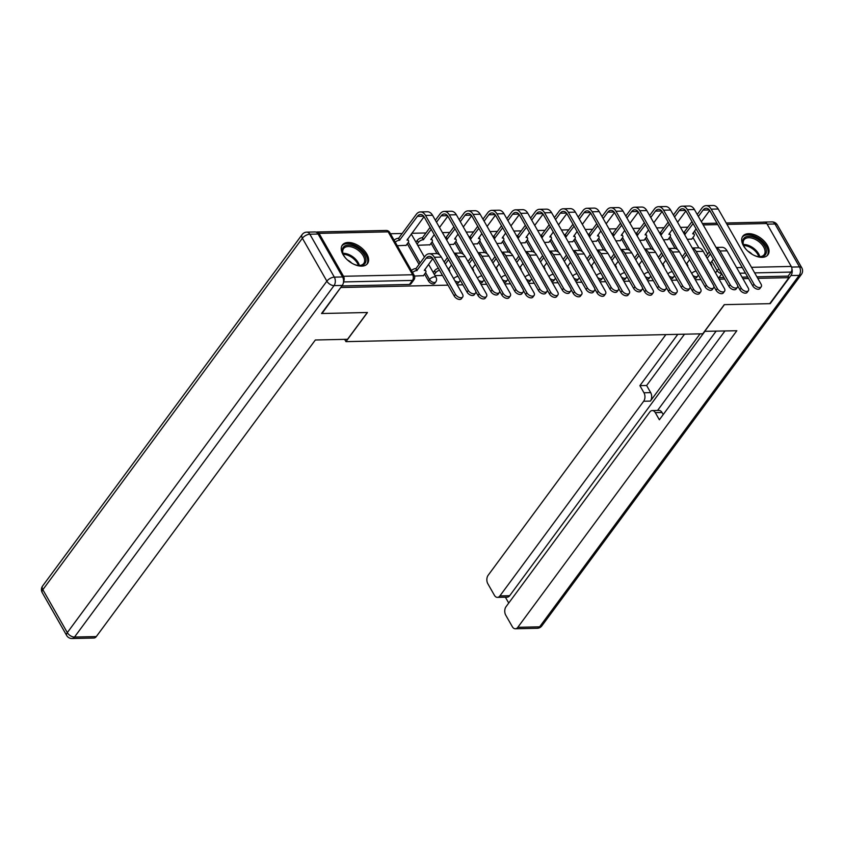 <?xml version="1.0" encoding="UTF-8"?>
<svg xmlns="http://www.w3.org/2000/svg" width="844" height="844" viewBox="0 0 844 844"><rect width="100%" height="100%" fill="white"/><g stroke="black" fill="none" stroke-linecap="round" stroke-linejoin="round"><path stroke-width="1.27" d="M694.39 278.119A4.009 2.342 36.4 0 0 695.139 278.182A4.009 2.342 36.4 0 0 696.627 277.528L697.682 276.093A4.009 2.342 -143.6 0 1 696.194 276.748A4.009 2.342 -143.6 0 1 692.85 275.418M670.579 278.636A4.009 2.342 36.4 0 0 671.328 278.71A4.009 2.342 36.4 0 0 672.816 278.056L673.881 276.61A4.009 2.342 -143.6 0 1 672.394 277.265A4.009 2.342 -143.6 0 1 669.039 275.946M646.778 279.164A4.009 2.342 36.4 0 0 647.517 279.227A4.009 2.342 36.4 0 0 649.015 278.573L650.07 277.138A4.009 2.342 -143.6 0 1 648.582 277.792A4.009 2.342 -143.6 0 1 645.238 276.473M622.967 279.691A4.009 2.342 36.4 0 0 623.716 279.754A4.009 2.342 36.4 0 0 625.204 279.1L626.269 277.665A4.009 2.342 -143.6 0 1 624.782 278.32A4.009 2.342 -143.6 0 1 621.427 276.99M599.166 280.208A4.009 2.342 36.4 0 0 599.905 280.282A4.009 2.342 36.4 0 0 601.403 279.628L602.458 278.182A4.009 2.342 -143.6 0 1 600.97 278.837A4.009 2.342 -143.6 0 1 597.626 277.518M575.355 280.736A4.009 2.342 36.4 0 0 576.104 280.799A4.009 2.342 36.4 0 0 577.591 280.145L578.657 278.71A4.009 2.342 -143.6 0 1 577.169 279.364A4.009 2.342 -143.6 0 1 573.814 278.035M551.554 281.263A4.009 2.342 36.4 0 0 552.293 281.326A4.009 2.342 36.4 0 0 553.791 280.672L554.846 279.237A4.009 2.342 -143.6 0 1 553.358 279.892A4.009 2.342 -143.6 0 1 550.014 278.562M527.743 281.78A4.009 2.342 36.4 0 0 528.492 281.843A4.009 2.342 36.4 0 0 529.979 281.189L531.045 279.754A4.009 2.342 -143.6 0 1 529.547 280.408A4.009 2.342 -143.6 0 1 526.202 279.09M503.931 282.307A4.009 2.342 36.4 0 0 504.68 282.371A4.009 2.342 36.4 0 0 506.178 281.717L507.233 280.282A4.009 2.342 -143.6 0 1 505.746 280.936A4.009 2.342 -143.6 0 1 502.402 279.607M480.13 282.824A4.009 2.342 36.4 0 0 480.88 282.898A4.009 2.342 36.4 0 0 482.367 282.244L483.433 280.799A4.009 2.342 -143.6 0 1 481.935 281.453A4.009 2.342 -143.6 0 1 478.59 280.134M456.319 283.352A4.009 2.342 36.4 0 0 457.068 283.415A4.009 2.342 36.4 0 0 458.566 282.761L459.621 281.326A4.009 2.342 -143.6 0 1 458.134 281.98A4.009 2.342 -143.6 0 1 454.789 280.662M424.574 274.121L428.478 280.978A4.009 2.342 36.4 0 0 433.267 283.943A4.009 2.342 36.4 0 0 434.755 283.289L435.82 281.854A4.009 2.342 -143.6 0 1 434.322 282.508A4.009 2.342 -143.6 0 1 429.543 279.533L425.629 272.665M348.182 242.481A15.614 9.126 36.4 0 0 342.369 245.034A15.614 9.126 36.4 0 0 345.797 258.317A15.614 9.126 36.4 0 0 361.675 266.134A15.614 9.126 36.4 0 0 367.499 263.581A15.614 9.126 36.4 0 0 364.07 250.299A15.614 9.126 36.4 0 0 348.182 242.481M748.617 233.672A15.614 9.126 36.4 0 0 742.804 236.225A15.614 9.126 36.4 0 0 746.233 249.518A15.614 9.126 36.4 0 0 762.111 257.336A15.614 9.126 36.4 0 0 767.934 254.782A15.614 9.126 36.4 0 0 764.506 241.489A15.614 9.126 36.4 0 0 748.617 233.672M687.839 227.205L680.486 227.374M664.028 227.732L656.685 227.891M640.227 228.26L632.873 228.418M616.415 228.777L609.073 228.946M592.615 229.304L585.261 229.462M568.803 229.832L561.46 229.99M545.002 230.349L537.649 230.507M521.191 230.876L513.848 231.034M497.39 231.393L490.037 231.562M473.579 231.921L466.236 232.079M449.778 232.448L442.425 232.606M425.967 232.965L411.809 233.282M402.166 233.493L390.445 233.746M698.864 247.883L692.945 237.512M340.997 287.16L321.997 313.504L367.467 312.502L345.956 341.641L702.746 333.791L724.257 304.652L769.739 303.661L788.94 277.655L757.775 278.341M341.198 287.498L448.016 285.156M457.237 284.945L462.881 284.829M481.038 284.428L486.693 284.301M504.849 283.901L510.493 283.774M528.65 283.384L534.305 283.257M552.461 282.856L558.106 282.729M576.262 282.329L581.917 282.212M600.073 281.812L605.718 281.685M623.874 281.284L629.529 281.157M647.686 280.767L653.33 280.641M671.497 280.24L677.141 280.113M695.298 279.712L700.942 279.596M719.109 279.195L724.753 279.069M742.91 278.668L748.554 278.541M726.199 222.985L764.759 222.141A4.009 2.595 88.7 0 1 766.785 223.523L791.261 266.44A4.009 2.595 88.7 0 1 791.06 272.084L754.663 272.886M788.94 277.655L788.074 276.136L791.06 272.084M343.55 281.569A4.009 2.595 -91.3 0 0 343.519 276.283L319.043 233.366A4.009 2.595 -91.3 0 0 317.017 231.984A4.009 2.595 -91.3 0 0 316.226 232.195M414.499 276.062L423.435 275.65M397.271 245.731L406.143 245.319M417.706 245.277L429.944 244.802M449.261 244.591L453.755 244.275M473.062 244.064L477.556 243.758M496.873 243.536L501.368 243.23M520.685 243.019L525.168 242.703M544.486 242.492L548.98 242.186M568.297 241.964L572.781 241.658M592.098 241.447L596.592 241.131M615.909 240.92L620.393 240.614M639.71 240.403L644.204 240.086M663.521 239.875L668.005 239.569M675.063 248.41L669.144 238.029M651.251 248.938L645.333 238.557M627.451 249.455L621.532 239.074M603.639 249.982L597.721 239.601M579.839 250.499L573.92 240.129M556.027 251.027L550.109 240.645M532.226 251.554L526.308 241.173M508.415 252.071L502.496 241.69M484.614 252.599L478.696 242.217M460.803 253.116L454.884 242.745M437.002 253.643L431.073 243.262M419.035 264.404L407.272 243.789M344.647 339.351L345.956 341.641M435.008 275.608L442.488 275.45M687.322 239.348L691.816 239.042M788.074 276.136L756.91 276.821M747.689 277.032L742.045 277.148M723.888 277.549L718.94 277.655A4.009 2.342 -143.6 0 1 718.191 277.592M341.883 285.947L409.456 284.46A4.009 2.342 36.4 0 0 410.954 283.806L413.94 279.765A4.009 2.342 -143.6 0 1 412.452 280.419L343.529 281.928M455.486 294.334A4.6 2.69 36.4 0 0 459.21 297.415A4.6 2.69 36.4 0 0 462.691 296.993A4.6 2.69 36.4 0 0 462.501 294.187L441.349 257.103A10.107 6.541 88.7 0 0 436.253 253.59L429.237 253.749A10.107 6.541 88.7 0 1 434.333 257.262L455.486 294.334L454.23 296.033L433.077 258.96A7.512 4.853 -91.3 0 0 429.29 256.354A7.512 4.853 -91.3 0 0 426.22 258.169L416.82 270.586A4.009 1.962 150.3 0 0 412.547 272.496M462.691 296.993L461.446 298.692A4.6 2.69 -143.6 0 1 457.954 299.114A4.6 2.69 -143.6 0 1 454.23 296.033M417.052 270.586L415.923 268.614L425.091 256.196A10.107 6.541 88.7 0 1 429.237 253.749M411.418 270.523A4.009 1.962 -29.7 0 1 415.702 268.614L415.923 268.614M423.277 275.872L425.418 272.971A4.009 1.962 150.3 0 0 425.851 271.051A4.009 1.962 150.3 0 0 424.3 270.428L432.835 258.559M468.293 290.42A4.6 2.69 36.4 0 0 472.028 293.501A4.6 2.69 36.4 0 0 475.51 293.079A4.6 2.69 36.4 0 0 475.32 290.273L432.539 215.273L425.524 215.431L468.293 290.42L467.048 292.119L424.268 217.13A7.512 4.853 -91.3 0 0 420.481 214.524A7.512 4.853 -91.3 0 0 417.411 216.338L399.518 240.255A4.009 1.962 150.3 0 0 395.245 242.165M475.51 293.079L474.254 294.778A4.6 2.69 -143.6 0 1 470.773 295.2A4.6 2.69 -143.6 0 1 467.048 292.119M399.75 240.255L398.621 238.282L416.282 214.365A10.107 6.541 88.7 0 1 420.428 211.918A10.107 6.541 88.7 0 1 425.524 215.431M394.116 240.192A4.009 1.962 -29.7 0 1 398.4 238.282L398.621 238.282M405.975 245.541L408.116 242.639A4.009 1.962 150.3 0 0 408.549 240.719A4.009 1.962 150.3 0 0 406.998 240.097L424.026 216.729M420.428 211.918L427.444 211.77A10.107 6.541 88.7 0 1 432.539 215.273M454.272 253.379A10.107 6.541 88.7 0 1 458.134 256.734L479.286 293.817A4.6 2.69 36.4 0 0 483.021 296.898A4.6 2.69 36.4 0 0 486.503 296.476A4.6 2.69 36.4 0 0 486.313 293.659L465.16 256.587A10.107 6.541 88.7 0 0 460.064 253.073L454.177 253.2M486.503 296.476L485.247 298.175A4.6 2.69 -143.6 0 1 481.766 298.597A4.6 2.69 -143.6 0 1 478.031 295.516L475.816 291.623M433.236 272.517L434.523 270.776A4.009 1.962 -29.7 0 1 438.384 268.265M444.176 262.062L447.404 257.694M449.662 271.673A4.009 1.962 150.3 0 0 449.652 270.534A4.009 1.962 150.3 0 0 448.67 269.943M451.54 264.942L448.312 269.31M448.533 259.667L445.305 264.035M439.513 270.238A4.009 1.962 150.3 0 0 435.641 272.749L434.523 270.776M434.365 274.479L435.641 272.749M478.084 252.852A10.107 6.541 88.7 0 1 481.945 256.217L503.098 293.29A4.6 2.69 36.4 0 0 506.822 296.371A4.6 2.69 36.4 0 0 510.314 295.949A4.6 2.69 36.4 0 0 510.114 293.142L488.961 256.059A10.107 6.541 88.7 0 0 483.865 252.546L477.978 252.683M510.314 295.949L509.059 297.647A4.6 2.69 -143.6 0 1 505.567 298.069A4.6 2.69 -143.6 0 1 501.842 294.989L499.616 291.096M467.987 261.545L471.216 257.167M473.473 271.146A4.009 1.962 150.3 0 0 473.463 270.006A4.009 1.962 150.3 0 0 472.482 269.415M475.351 264.415L472.123 268.782M472.334 259.14L469.116 263.507M342.58 276.948L318.104 234.031L309.853 234.21L334.34 277.138L342.58 276.948A6.003 3.882 88.7 0 1 342.284 285.42L321.532 313.514L367.319 312.502L347.538 339.288L315.339 339.995L96.311 636.576A6.003 3.882 88.7 0 1 93.853 638.032L72.025 638.518A6.003 3.882 -91.3 0 0 74.494 637.062L96.311 636.576M306.836 232.132A6.003 6.003 0 0 0 302.131 234.569A6.003 3.513 36.4 0 0 302.384 238.24L42.844 589.692L67.32 632.61L326.871 281.157L302.384 238.24A6.003 2.943 150.3 0 1 309.853 234.21A6.003 3.882 -91.3 0 0 306.836 232.132L315.076 231.952A6.003 3.882 88.7 0 1 318.104 234.031M704.571 331.323L736.833 330.732L517.805 627.314L539.632 626.828L799.173 275.376L790.933 275.555L770.192 303.65L724.416 304.652L704.634 331.439M700.045 333.855L650.386 401.1L643.666 401.248L499.901 595.917L509.671 595.706A6.003 3.882 88.7 0 1 507.202 597.162L497.443 597.373A6.003 3.882 -91.3 0 0 499.901 595.917M643.666 401.248A6.003 3.882 -91.3 0 0 643.961 392.776L650.682 392.629A6.003 3.882 88.7 0 1 650.386 401.1M677.795 334.34L639.9 385.645L643.961 392.776M665.884 334.604L488.138 575.291A6.003 3.882 -91.3 0 0 487.843 583.763L494.415 595.294A6.003 3.882 -91.3 0 0 497.443 597.373M652.275 410.564L658.985 410.416A6.003 3.882 88.7 0 1 662.012 412.494L655.303 412.642A6.003 3.882 -91.3 0 0 652.275 410.564A6.003 3.882 -91.3 0 0 649.806 412.009L506.041 606.688A6.003 3.882 -91.3 0 0 505.746 615.16L512.319 626.681A6.003 3.882 -91.3 0 0 515.346 628.769A6.003 3.882 -91.3 0 0 517.805 627.314M505.387 597.204L508.732 603.049M655.303 412.642L659.364 419.774L724.922 330.996M764.337 222.141A6.003 3.882 -91.3 0 0 763.736 222.088A6.003 3.882 -91.3 0 0 763.124 222.172M790.933 275.555A6.003 3.882 -91.3 0 0 791.915 268.73M704.835 331.428L509.671 595.706M657.571 410.437L716.102 331.186M662.012 412.494L663.205 414.573M684.505 334.192L646.62 385.497L650.682 392.629M646.62 385.497L639.9 385.645M345.966 258.507A13.515 7.902 -143.6 0 1 343.856 255.584A13.515 7.902 -143.6 0 1 343.244 254.371A13.515 7.902 -143.6 0 1 348.941 245.119A13.515 7.902 -143.6 0 1 364.46 255.131A13.515 7.902 -143.6 0 1 358.32 265.501A13.515 7.902 -143.6 0 1 353.552 264.109M357.909 265.449A12.512 7.311 36.4 0 0 363.743 263.444A12.512 7.311 36.4 0 0 363.215 255.795A12.512 7.311 36.4 0 0 353.087 247.429A12.512 7.311 36.4 0 0 343.613 248.579A12.512 7.311 36.4 0 0 343.413 254.74M351.726 263.128A8.904 5.212 36.4 0 0 347.454 259.963M366.781 264.372A15.519 9.073 36.4 0 0 365.99 255.099A15.519 9.073 36.4 0 0 353.604 244.781A15.519 9.073 36.4 0 0 341.831 245.952M746.402 249.708A13.515 7.902 -143.6 0 1 744.292 246.775A13.515 7.902 -143.6 0 1 743.68 245.562A13.515 7.902 -143.6 0 1 749.377 236.32A13.515 7.902 -143.6 0 1 764.896 246.321A13.515 7.902 -143.6 0 1 758.745 256.692A13.515 7.902 -143.6 0 1 753.987 255.31M758.345 256.639A12.512 7.311 36.4 0 0 764.179 254.635A12.512 7.311 36.4 0 0 763.651 246.997A12.512 7.311 36.4 0 0 753.523 238.62A12.512 7.311 36.4 0 0 744.049 239.77A12.512 7.311 36.4 0 0 743.849 245.931M752.162 254.318A8.904 5.212 36.4 0 0 747.889 251.164M767.217 255.574A15.519 9.073 36.4 0 0 766.426 246.29A15.519 9.073 36.4 0 0 754.04 235.982A15.519 9.073 36.4 0 0 742.266 237.143M492.105 289.903A4.6 2.69 36.4 0 0 495.829 292.984A4.6 2.69 36.4 0 0 499.321 292.562A4.6 2.69 36.4 0 0 499.12 289.745L456.351 214.756L449.324 214.903L492.105 289.903L490.849 291.602L448.08 216.602A7.512 4.853 -91.3 0 0 444.292 213.996A7.512 4.853 -91.3 0 0 441.212 215.821L436.496 222.204M499.321 292.562L498.065 294.261A4.6 2.69 -143.6 0 1 494.573 294.683A4.6 2.69 -143.6 0 1 490.849 291.602M431.231 229.336L423.329 239.738A4.009 1.962 150.3 0 0 418.35 242.418L417.063 244.148M423.551 239.728L422.433 237.755L430.102 227.363M415.934 242.186L417.221 240.445A4.009 1.962 -29.7 0 1 422.2 237.765L422.433 237.755M429.786 245.013L431.928 242.112A4.009 1.962 150.3 0 0 432.35 240.202A4.009 1.962 150.3 0 0 430.809 239.569L434.238 234.611M447.826 216.212L439.502 227.479M435.367 220.231L440.093 213.848A10.107 6.541 88.7 0 1 444.239 211.401A10.107 6.541 88.7 0 1 449.324 214.903M444.239 211.401L451.255 211.243A10.107 6.541 88.7 0 1 456.351 214.756M515.906 289.376A4.6 2.69 36.4 0 0 519.64 292.457A4.6 2.69 36.4 0 0 523.122 292.035A4.6 2.69 36.4 0 0 522.932 289.218L480.152 214.228L473.136 214.387L515.906 289.376L514.661 291.074L471.88 216.085A7.512 4.853 -91.3 0 0 468.093 213.479A7.512 4.853 -91.3 0 0 465.023 215.294L460.307 221.687M523.122 292.035L521.866 293.733A4.6 2.69 -143.6 0 1 518.385 294.155A4.6 2.69 -143.6 0 1 514.661 291.074M455.032 228.808L447.13 239.211A4.009 1.962 150.3 0 0 446.254 239.316M447.362 239.2L446.233 237.238L453.914 226.836M445.136 237.354A4.009 1.962 -29.7 0 1 446.012 237.238L446.233 237.238M453.597 244.496L455.728 241.595A4.009 1.962 150.3 0 0 456.161 239.675A4.009 1.962 150.3 0 0 454.61 239.042L458.049 234.083M471.638 215.684L463.314 226.962M459.178 219.714L463.894 213.321A10.107 6.541 88.7 0 1 468.04 210.873A10.107 6.541 88.7 0 1 473.136 214.387M468.04 210.873L475.056 210.715A10.107 6.541 88.7 0 1 480.152 214.228M501.885 252.335A10.107 6.541 88.7 0 1 505.756 255.69L526.899 292.773A4.6 2.69 36.4 0 0 530.633 295.843A4.6 2.69 36.4 0 0 534.115 295.432A4.6 2.69 36.4 0 0 533.925 292.615L512.772 255.532A10.107 6.541 88.7 0 0 507.677 252.029L501.79 252.156M534.115 295.432L532.859 297.13A4.6 2.69 -143.6 0 1 529.378 297.542A4.6 2.69 -143.6 0 1 525.643 294.472L523.428 290.579M491.788 261.018L495.017 256.65M497.274 270.629A4.009 1.962 150.3 0 0 497.264 269.479A4.009 1.962 150.3 0 0 496.283 268.888M499.152 263.898L495.924 268.265M496.145 258.623L492.917 262.99M525.696 251.807A10.107 6.541 88.7 0 1 529.557 255.162L550.71 292.246A4.6 2.69 36.4 0 0 554.434 295.326A4.6 2.69 36.4 0 0 557.926 294.904A4.6 2.69 36.4 0 0 557.726 292.087L536.573 255.015A10.107 6.541 88.7 0 0 531.488 251.501L525.59 251.628M557.926 294.904L556.671 296.603A4.6 2.69 -143.6 0 1 553.179 297.025A4.6 2.69 -143.6 0 1 549.455 293.944L547.229 290.051M515.6 260.49L518.828 256.122M521.086 270.101A4.009 1.962 150.3 0 0 521.075 268.962A4.009 1.962 150.3 0 0 520.094 268.371M522.963 263.37L519.735 267.738M519.946 258.095L516.728 262.463M549.497 251.28A10.107 6.541 88.7 0 1 553.369 254.645L574.511 291.718A4.6 2.69 36.4 0 0 578.245 294.799A4.6 2.69 36.4 0 0 581.727 294.377A4.6 2.69 36.4 0 0 581.537 291.57L560.384 254.487A10.107 6.541 88.7 0 0 555.289 250.974L549.402 251.111M581.727 294.377L580.472 296.075A4.6 2.69 -143.6 0 1 576.99 296.497A4.6 2.69 -143.6 0 1 573.255 293.417L571.04 289.524M539.411 259.973L542.629 255.605M544.886 269.584A4.009 1.962 150.3 0 0 544.876 268.434A4.009 1.962 150.3 0 0 543.895 267.843M546.764 262.853L543.536 267.221M543.758 257.568L540.529 261.946M539.717 288.848A4.6 2.69 36.4 0 0 543.441 291.929A4.6 2.69 36.4 0 0 546.933 291.507A4.6 2.69 36.4 0 0 546.733 288.701L503.963 213.711L496.947 213.859L539.717 288.848L538.461 290.547L495.692 215.558A7.512 4.853 -91.3 0 0 491.904 212.952A7.512 4.853 -91.3 0 0 488.824 214.777L484.108 221.16M546.933 291.507L545.678 293.206A4.6 2.69 -143.6 0 1 542.186 293.628A4.6 2.69 -143.6 0 1 538.461 290.547M478.843 228.291L470.941 238.683A4.009 1.962 150.3 0 0 470.066 238.799M471.174 238.683L470.045 236.71L477.715 226.319M468.937 236.826A4.009 1.962 -29.7 0 1 469.813 236.71L470.045 236.71M477.398 243.969L479.54 241.067A4.009 1.962 150.3 0 0 479.962 239.147A4.009 1.962 150.3 0 0 478.421 238.525L481.85 233.566M495.449 215.157L487.115 226.435M482.979 219.187L487.705 212.804A10.107 6.541 88.7 0 1 491.852 210.356A10.107 6.541 88.7 0 1 496.947 213.859M491.852 210.356L498.867 210.198A10.107 6.541 88.7 0 1 503.963 213.711M563.528 288.332A4.6 2.69 36.4 0 0 567.252 291.412A4.6 2.69 36.4 0 0 570.734 290.99A4.6 2.69 36.4 0 0 570.544 288.173L527.764 213.184L520.748 213.342L563.528 288.332L562.273 290.03L519.493 215.041A7.512 4.853 -91.3 0 0 515.716 212.435A7.512 4.853 -91.3 0 0 512.635 214.249L507.919 220.632M570.734 290.99L569.478 292.689A4.6 2.69 -143.6 0 1 565.997 293.111A4.6 2.69 -143.6 0 1 562.273 290.03M502.655 227.764L494.742 238.166A4.009 1.962 150.3 0 0 493.867 238.272M494.974 238.156L493.846 236.183L501.526 225.791M492.748 236.299A4.009 1.962 -29.7 0 1 493.624 236.193L493.846 236.183M501.209 243.441L503.351 240.54A4.009 1.962 150.3 0 0 503.773 238.63A4.009 1.962 150.3 0 0 502.222 237.997L505.661 233.039M519.25 214.64L510.926 225.918M506.79 218.67L511.506 212.277A10.107 6.541 88.7 0 1 515.652 209.829A10.107 6.541 88.7 0 1 520.748 213.342M515.652 209.829L522.679 209.671A10.107 6.541 88.7 0 1 527.764 213.184M587.329 287.804A4.6 2.69 36.4 0 0 591.053 290.885A4.6 2.69 36.4 0 0 594.545 290.463A4.6 2.69 36.4 0 0 594.345 287.656L551.575 212.656L544.559 212.815L587.329 287.804L586.074 289.503L543.304 214.513A7.512 4.853 -91.3 0 0 539.516 211.907A7.512 4.853 -91.3 0 0 536.436 213.722L531.72 220.115M594.545 290.463L593.29 292.161A4.6 2.69 -143.6 0 1 589.808 292.583A4.6 2.69 -143.6 0 1 586.074 289.503M526.456 227.247L518.554 237.639A4.009 1.962 150.3 0 0 517.678 237.755M518.786 237.639L517.657 235.666L525.327 225.274M516.549 235.782A4.009 1.962 -29.7 0 1 517.425 235.666L517.657 235.666M525.01 242.924L527.152 240.023A4.009 1.962 150.3 0 0 527.574 238.103A4.009 1.962 150.3 0 0 526.034 237.47L529.462 232.522M543.061 214.112L534.727 225.39M530.591 218.142L535.318 211.749A10.107 6.541 88.7 0 1 539.464 209.301A10.107 6.541 88.7 0 1 544.559 212.815M539.464 209.301L546.479 209.154A10.107 6.541 88.7 0 1 551.575 212.656M573.308 250.763A10.107 6.541 88.7 0 1 577.169 254.118L598.322 291.201A4.6 2.69 36.4 0 0 602.046 294.282A4.6 2.69 36.4 0 0 605.538 293.86A4.6 2.69 36.4 0 0 605.338 291.043L584.185 253.96A10.107 6.541 88.7 0 0 579.1 250.457L573.203 250.584M605.538 293.86L604.283 295.558A4.6 2.69 -143.6 0 1 600.791 295.98A4.6 2.69 -143.6 0 1 597.067 292.9L594.841 289.007M563.212 259.446L566.44 255.078M568.698 269.057A4.009 1.962 150.3 0 0 568.687 267.907A4.009 1.962 150.3 0 0 567.706 267.316M570.576 262.326L567.347 266.693M567.558 257.051L564.341 261.418M611.14 287.287A4.6 2.69 36.4 0 0 614.865 290.368A4.6 2.69 36.4 0 0 618.346 289.946A4.6 2.69 36.4 0 0 618.156 287.129L575.376 212.139L568.36 212.287L611.14 287.287L609.885 288.986L567.105 213.986A7.512 4.853 -91.3 0 0 563.328 211.38A7.512 4.853 -91.3 0 0 560.247 213.205L555.531 219.588M618.346 289.946L617.091 291.644A4.6 2.69 -143.6 0 1 613.609 292.066A4.6 2.69 -143.6 0 1 609.885 288.986M550.267 226.719L542.354 237.111A4.009 1.962 150.3 0 0 541.479 237.227M542.586 237.111L541.468 235.138L549.138 224.747M540.36 235.254A4.009 1.962 -29.7 0 1 541.236 235.149L541.468 235.138M548.822 242.397L550.963 239.496A4.009 1.962 150.3 0 0 551.385 237.586A4.009 1.962 150.3 0 0 549.834 236.953L553.274 231.994M566.862 213.595L558.538 224.863M554.402 217.615L559.118 211.232A10.107 6.541 88.7 0 1 563.264 208.784A10.107 6.541 88.7 0 1 568.36 212.287M563.264 208.784L570.291 208.626A10.107 6.541 88.7 0 1 575.376 212.139M597.109 250.235A10.107 6.541 88.7 0 1 600.981 253.59L622.123 290.674A4.6 2.69 36.4 0 0 625.858 293.754A4.6 2.69 36.4 0 0 629.339 293.332A4.6 2.69 36.4 0 0 629.149 290.515L607.996 253.443A10.107 6.541 88.7 0 0 602.901 249.929L597.014 250.056M629.339 293.332L628.084 295.031A4.6 2.69 -143.6 0 1 624.602 295.453A4.6 2.69 -143.6 0 1 620.867 292.372L618.652 288.479M587.023 258.918L590.241 254.55M592.499 268.529A4.009 1.962 150.3 0 0 592.488 267.39A4.009 1.962 150.3 0 0 591.507 266.799M594.376 261.798L591.148 266.166M591.37 256.523L588.141 260.891M634.941 286.76A4.6 2.69 36.4 0 0 638.665 289.84A4.6 2.69 36.4 0 0 642.157 289.418A4.6 2.69 36.4 0 0 641.957 286.601L599.187 211.612L592.171 211.77L634.941 286.76L633.686 288.458L590.916 213.469A7.512 4.853 -91.3 0 0 587.129 210.863A7.512 4.853 -91.3 0 0 584.048 212.677L579.332 219.071M642.157 289.418L640.902 291.117A4.6 2.69 -143.6 0 1 637.42 291.539A4.6 2.69 -143.6 0 1 633.686 288.458M574.068 226.192L566.166 236.594A4.009 1.962 150.3 0 0 565.29 236.7M566.398 236.584L565.269 234.621L572.949 224.219M564.161 234.727A4.009 1.962 -29.7 0 1 565.037 234.621L565.269 234.621M572.622 241.869L574.764 238.979A4.009 1.962 150.3 0 0 575.186 237.058A4.009 1.962 150.3 0 0 573.646 236.425L577.074 231.467M590.673 213.068L582.339 224.346M578.214 217.098L582.93 210.705A10.107 6.541 88.7 0 1 587.076 208.257A10.107 6.541 88.7 0 1 592.171 211.77M587.076 208.257L594.092 208.099A10.107 6.541 88.7 0 1 599.187 211.612M620.92 249.718A10.107 6.541 88.7 0 1 624.782 253.073L645.934 290.146A4.6 2.69 36.4 0 0 649.658 293.227A4.6 2.69 36.4 0 0 653.15 292.805A4.6 2.69 36.4 0 0 652.95 289.998L631.808 252.915A10.107 6.541 88.7 0 0 626.712 249.413L620.815 249.539M653.15 292.805L651.895 294.503A4.6 2.69 -143.6 0 1 648.403 294.925A4.6 2.69 -143.6 0 1 644.679 291.845L642.453 287.952M610.824 258.401L614.052 254.033M616.31 268.012A4.009 1.962 150.3 0 0 616.299 266.862A4.009 1.962 150.3 0 0 615.318 266.271M618.188 261.281L614.959 265.649M615.17 256.006L611.953 260.374M658.753 286.232A4.6 2.69 36.4 0 0 662.477 289.313A4.6 2.69 36.4 0 0 665.958 288.891A4.6 2.69 36.4 0 0 665.768 286.084L622.999 211.084L615.972 211.243L658.753 286.232L657.497 287.931L614.717 212.941A7.512 4.853 -91.3 0 0 610.94 210.335A7.512 4.853 -91.3 0 0 607.859 212.15L603.144 218.543M665.958 288.891L664.713 290.589A4.6 2.69 -143.6 0 1 661.221 291.011A4.6 2.69 -143.6 0 1 657.497 287.931M597.879 225.675L589.967 236.067A4.009 1.962 150.3 0 0 589.091 236.183M590.199 236.067L589.08 234.094L596.75 223.702M587.973 234.21A4.009 1.962 -29.7 0 1 588.848 234.094L589.08 234.094M596.434 241.352L598.575 238.451A4.009 1.962 150.3 0 0 598.997 236.531A4.009 1.962 150.3 0 0 597.446 235.909L600.886 230.95M614.474 212.54L606.15 223.818M602.015 216.57L606.731 210.188A10.107 6.541 88.7 0 1 610.877 207.73A10.107 6.541 88.7 0 1 615.972 211.243M610.877 207.73L617.903 207.582A10.107 6.541 88.7 0 1 622.999 211.084M644.732 249.191A10.107 6.541 88.7 0 1 648.593 252.546L669.735 289.629A4.6 2.69 36.4 0 0 673.47 292.71A4.6 2.69 36.4 0 0 676.951 292.288A4.6 2.69 36.4 0 0 676.761 289.471L655.609 252.398A10.107 6.541 88.7 0 0 650.513 248.885L644.626 249.012M676.951 292.288L675.696 293.986A4.6 2.69 -143.6 0 1 672.214 294.408A4.6 2.69 -143.6 0 1 668.48 291.328L666.264 287.435M634.635 257.874L637.853 253.506M640.111 267.485A4.009 1.962 150.3 0 0 640.1 266.345A4.009 1.962 150.3 0 0 639.119 265.755M641.989 260.754L638.76 265.121M638.982 255.479L635.754 259.846M682.553 285.715A4.6 2.69 36.4 0 0 686.288 288.796A4.6 2.69 36.4 0 0 689.77 288.374A4.6 2.69 36.4 0 0 689.58 285.557L646.799 210.567L639.784 210.715L682.553 285.715L681.298 287.414L638.528 212.414A7.512 4.853 -91.3 0 0 634.741 209.808A7.512 4.853 -91.3 0 0 631.66 211.633L626.944 218.016M689.77 288.374L688.514 290.072A4.6 2.69 -143.6 0 1 685.033 290.494A4.6 2.69 -143.6 0 1 681.298 287.414M621.68 225.148L613.778 235.55A4.009 1.962 150.3 0 0 612.902 235.655M614.01 235.539L612.881 233.566L620.562 223.175M611.773 233.682A4.009 1.962 -29.7 0 1 612.649 233.577L612.881 233.566M620.234 240.825L622.376 237.924A4.009 1.962 150.3 0 0 622.809 236.014A4.009 1.962 150.3 0 0 621.258 235.381L624.687 230.423M638.286 212.023L629.951 223.291M625.826 216.043L630.542 209.66A10.107 6.541 88.7 0 1 634.688 207.213A10.107 6.541 88.7 0 1 639.784 210.715M634.688 207.213L641.704 207.054A10.107 6.541 88.7 0 1 646.799 210.567M668.532 248.663A10.107 6.541 88.7 0 1 672.394 252.029L693.546 289.102A4.6 2.69 36.4 0 0 697.271 292.182A4.6 2.69 36.4 0 0 700.763 291.76A4.6 2.69 36.4 0 0 700.562 288.954L679.42 251.871A10.107 6.541 88.7 0 0 674.324 248.358L668.427 248.495M700.763 291.76L699.507 293.459A4.6 2.69 -143.6 0 1 696.015 293.881A4.6 2.69 -143.6 0 1 692.291 290.8L690.076 286.907M658.436 257.357L661.664 252.989M663.922 266.968A4.009 1.962 150.3 0 0 663.911 265.818A4.009 1.962 150.3 0 0 662.93 265.227M665.8 260.237L662.572 264.605M662.793 254.951L659.565 259.319M706.365 285.188A4.6 2.69 36.4 0 0 710.089 288.268A4.6 2.69 36.4 0 0 713.57 287.846A4.6 2.69 36.4 0 0 713.38 285.04L670.611 210.04L663.584 210.198L706.365 285.188L705.109 286.886L662.329 211.897A7.512 4.853 -91.3 0 0 658.552 209.291A7.512 4.853 -91.3 0 0 655.471 211.105L650.756 217.499M713.57 287.846L712.325 289.545A4.6 2.69 -143.6 0 1 708.833 289.967A4.6 2.69 -143.6 0 1 705.109 286.886M645.491 224.62L637.589 235.022A4.009 1.962 150.3 0 0 636.703 235.138M637.811 235.022L636.692 233.049L644.362 222.658M635.585 233.166A4.009 1.962 -29.7 0 1 636.46 233.049L636.692 233.049M644.046 240.308L646.188 237.407A4.009 1.962 150.3 0 0 646.609 235.487A4.009 1.962 150.3 0 0 645.059 234.854L648.498 229.906M662.086 211.496L653.762 222.774M649.627 215.526L654.343 209.133A10.107 6.541 88.7 0 1 658.489 206.685A10.107 6.541 88.7 0 1 663.584 210.198M658.489 206.685L665.515 206.537A10.107 6.541 88.7 0 1 670.611 210.04M692.344 248.147A10.107 6.541 88.7 0 1 696.205 251.501L717.347 288.585A4.6 2.69 36.4 0 0 721.082 291.665A4.6 2.69 36.4 0 0 724.563 291.243A4.6 2.69 36.4 0 0 724.374 288.426L703.221 251.343A10.107 6.541 88.7 0 0 698.125 247.841L692.238 247.967M724.563 291.243L723.308 292.942A4.6 2.69 -143.6 0 1 719.826 293.364A4.6 2.69 -143.6 0 1 716.102 290.283L713.876 286.39M682.247 256.829L685.465 252.462M687.723 266.44A4.009 1.962 150.3 0 0 687.712 265.29A4.009 1.962 150.3 0 0 686.731 264.7M689.601 259.709L686.383 264.077M686.594 254.434L683.366 258.802M730.165 284.671A4.6 2.69 36.4 0 0 733.9 287.751A4.6 2.69 36.4 0 0 737.382 287.329A4.6 2.69 36.4 0 0 737.192 284.512L694.412 209.523L687.396 209.671L730.165 284.671L728.91 286.369L686.14 211.369A7.512 4.853 -91.3 0 0 682.353 208.763A7.512 4.853 -91.3 0 0 679.272 210.589L674.556 216.971M737.382 287.329L736.126 289.028A4.6 2.69 -143.6 0 1 732.645 289.45A4.6 2.69 -143.6 0 1 728.91 286.369M669.292 224.103L661.39 234.495A4.009 1.962 150.3 0 0 660.514 234.611M661.622 234.495L660.493 232.522L668.174 222.13M659.386 232.638A4.009 1.962 -29.7 0 1 660.261 232.533L660.493 232.522M667.847 239.78L669.988 236.879A4.009 1.962 150.3 0 0 670.421 234.959A4.009 1.962 150.3 0 0 668.87 234.337L672.299 229.378M685.898 210.979L677.563 222.246M673.438 214.998L678.154 208.616A10.107 6.541 88.7 0 1 682.3 206.168A10.107 6.541 88.7 0 1 687.396 209.671M682.3 206.168L689.316 206.01A10.107 6.541 88.7 0 1 694.412 209.523M716.145 247.619A10.107 6.541 88.7 0 1 720.006 250.974L741.159 288.057A4.6 2.69 36.4 0 0 744.883 291.138A4.6 2.69 36.4 0 0 748.375 290.716A4.6 2.69 36.4 0 0 748.174 287.899L727.032 250.826A10.107 6.541 88.7 0 0 721.936 247.313L716.039 247.44M748.375 290.716L747.119 292.414A4.6 2.69 -143.6 0 1 743.627 292.836A4.6 2.69 -143.6 0 1 739.903 289.756L737.688 285.863M706.048 256.302L709.276 251.934M711.534 265.913A4.009 1.962 150.3 0 0 711.524 264.773A4.009 1.962 150.3 0 0 710.542 264.183M713.412 259.182L710.184 263.55M710.405 253.907L707.177 258.275M753.977 284.143A4.6 2.69 36.4 0 0 757.701 287.224A4.6 2.69 36.4 0 0 761.193 286.802A4.6 2.69 36.4 0 0 760.993 283.985L718.223 208.995L711.197 209.154L753.977 284.143L752.721 285.842L709.941 210.852A7.512 4.853 -91.3 0 0 706.164 208.246A7.512 4.853 -91.3 0 0 703.084 210.061L698.368 216.444M761.193 286.802L759.938 288.5A4.6 2.69 -143.6 0 1 756.446 288.922A4.6 2.69 -143.6 0 1 752.721 285.842M693.103 223.576L685.201 233.978A4.009 1.962 150.3 0 0 684.326 234.083M685.423 233.967L684.305 231.994L691.974 221.603M683.197 232.111A4.009 1.962 -29.7 0 1 684.073 232.005L684.305 231.994M691.658 239.253L693.8 236.362A4.009 1.962 150.3 0 0 694.222 234.442A4.009 1.962 150.3 0 0 692.671 233.809L696.11 228.851M709.698 210.451L701.375 221.729M697.239 214.482L701.955 208.088A10.107 6.541 88.7 0 1 706.101 205.641A10.107 6.541 88.7 0 1 711.197 209.154M706.101 205.641L713.127 205.482A10.107 6.541 88.7 0 1 718.223 208.995M428.478 280.978L429.543 279.533A4.009 1.962 -29.7 0 1 434.523 276.853A4.009 1.962 150.3 0 1 436.074 277.486L428.573 264.33M715.501 272.876L717.147 270.639L711.83 261.323M707.694 254.076L694.528 230.992M736.622 267.643L742.266 267.516M751.487 267.316L791.261 266.44M766.785 223.523L727 224.398M717.79 224.599L703.2 224.926M343.519 276.283L412.653 274.764L388.166 231.847L319.043 233.366M677.669 249.687L670.189 236.573M653.868 250.214L646.388 237.101M630.057 250.731L622.577 237.628M606.256 251.259L598.776 238.145M582.444 251.776L574.964 238.673M558.644 252.303L551.164 239.2M534.832 252.831L527.352 239.717M511.031 253.348L503.551 240.245M487.22 253.875L479.74 240.762M463.409 254.392L455.939 241.289M439.608 254.92L432.128 241.817M420.09 262.969L408.327 242.333M411.239 234.041A4.009 4.009 0 0 1 411.598 234.569A4.009 1.962 150.3 0 0 411.155 234.157M453.639 278.657A4.009 1.962 -29.7 0 1 458.049 276.347M477.451 278.13A4.009 1.962 -29.7 0 1 481.85 275.83M501.262 277.613A4.009 1.962 -29.7 0 1 505.661 275.302M525.063 277.085A4.009 1.962 -29.7 0 1 529.462 274.785M548.874 276.558A4.009 1.962 -29.7 0 1 553.274 274.258M572.675 276.041A4.009 1.962 -29.7 0 1 577.085 273.73M596.486 275.513A4.009 1.962 -29.7 0 1 600.886 273.213M620.287 274.996A4.009 1.962 -29.7 0 1 624.697 272.686M644.099 274.469A4.009 1.962 -29.7 0 1 648.498 272.169M667.899 273.941A4.009 1.962 -29.7 0 1 672.309 271.641M691.711 273.424A4.009 1.962 -29.7 0 1 696.11 271.114M409.456 284.46L412.452 280.419A4.009 2.595 88.7 0 0 412.653 274.764A4.009 1.962 -29.7 0 1 414.193 275.397L389.717 232.48A4.009 4.009 0 0 0 386.151 230.465L317.017 231.984M718.94 277.655L721.768 273.836M721.631 273.604A4.009 2.342 -143.6 0 1 717.147 270.639A4.009 1.962 150.3 0 1 719.014 269.004M745.452 273.097L739.798 273.213M386.151 230.465A4.009 2.595 -91.3 0 1 388.166 231.847A4.009 1.962 -29.7 0 1 389.717 232.48M416.82 270.586L415.702 268.614M426.22 258.169L432.455 258.032M434.333 257.262L441.349 257.103M398.4 238.282L399.518 240.255M423.646 216.201L417.411 216.338M478.031 295.516L479.286 293.817M458.134 256.734L465.16 256.587M501.842 294.989L503.098 293.29M481.945 256.217L488.961 256.059M342.284 285.42L334.034 285.599L74.494 637.062A6.003 3.513 36.4 0 1 67.32 632.61A6.003 2.943 150.3 0 0 66.676 635.49L42.2 592.572A6.003 2.943 -29.7 0 1 42.844 589.692A6.003 3.513 36.4 0 1 42.59 586.021A6.003 6.003 0 0 0 42.2 592.572M334.034 285.599A6.003 3.882 -91.3 0 0 334.34 277.138A6.003 2.943 -29.7 0 0 326.871 281.157A6.003 3.513 36.4 0 0 334.034 285.599M791.556 267.084L799.479 266.904L774.992 223.987L767.143 224.156M537.164 628.284A6.003 6.003 0 0 0 541.869 625.847A6.003 3.513 36.4 0 1 539.632 626.828A6.003 3.882 88.7 0 1 537.164 628.284L515.346 628.769M771.975 221.898A6.003 3.882 88.7 0 1 774.992 223.987A6.003 2.943 150.3 0 1 777.324 224.937A6.003 6.003 0 0 0 771.975 221.898L763.736 222.088M801.41 274.395A6.003 6.003 0 0 0 801.8 267.854A6.003 2.943 -29.7 0 0 799.479 266.904A6.003 3.882 88.7 0 1 799.173 275.376A6.003 3.513 36.4 0 0 801.41 274.395L541.869 625.847M342.949 253.348A12.512 7.311 -143.6 0 1 358.194 262.6A12.512 7.311 -143.6 0 1 359.375 265.48M358.383 265.48A12.101 7.079 36.4 0 0 357.402 263.254A12.101 7.079 36.4 0 0 343.244 254.297M743.385 244.538A12.512 7.311 -143.6 0 1 758.629 253.801A12.512 7.311 -143.6 0 1 759.811 256.671M758.819 256.671A12.101 7.079 36.4 0 0 757.838 254.455A12.101 7.079 36.4 0 0 743.68 245.488M422.2 237.765L423.329 239.738M447.447 215.684L441.212 215.821M417.221 240.445L418.35 242.418M446.012 237.238L447.13 239.211M471.258 215.157L465.023 215.294M525.643 294.472L526.899 292.773M505.756 255.69L512.772 255.532M549.455 293.944L550.71 292.246M529.557 255.162L536.573 255.015M573.255 293.417L574.511 291.718M553.369 254.645L560.384 254.487M469.813 236.71L470.941 238.683M495.059 214.64L488.824 214.777M493.624 236.193L494.742 238.166M518.87 214.112L512.635 214.249M517.425 235.666L518.554 237.639M542.671 213.585L536.436 213.722M597.067 292.9L598.322 291.201M577.169 254.118L584.185 253.96M541.236 235.149L542.354 237.111M566.482 213.068L560.247 213.205M620.867 292.372L622.123 290.674M600.981 253.59L607.996 253.443M565.037 234.621L566.166 236.594M590.283 212.54L584.048 212.677M644.679 291.845L645.934 290.146M624.782 253.073L631.808 252.915M588.848 234.094L589.967 236.067M614.094 212.013L607.859 212.15M668.48 291.328L669.735 289.629M648.593 252.546L655.609 252.398M612.649 233.577L613.778 235.55M637.895 211.496L631.66 211.633M692.291 290.8L693.546 289.102M672.394 252.029L679.42 251.871M636.46 233.049L637.589 235.022M661.707 210.968L655.471 211.105M716.102 290.283L717.347 288.585M696.205 251.501L703.221 251.343M660.261 232.533L661.39 234.495M685.507 210.451L679.272 210.589M739.903 289.756L741.159 288.057M720.006 250.974L727.032 250.826M684.073 232.005L685.201 233.978M709.319 209.924L703.084 210.061M411.598 234.569L424.437 257.082M435.82 281.854A4.009 4.009 0 0 0 436.074 277.486M459.621 281.326A4.009 4.009 0 0 0 460.223 280.155M483.433 280.799A4.009 4.009 0 0 0 484.023 279.638M507.233 280.282A4.009 4.009 0 0 0 507.835 279.111M531.045 279.754A4.009 4.009 0 0 0 531.636 278.583M554.846 279.237A4.009 4.009 0 0 0 555.447 278.066M578.657 278.71A4.009 4.009 0 0 0 579.248 277.539M602.458 278.182A4.009 4.009 0 0 0 603.059 277.022M626.269 277.665A4.009 4.009 0 0 0 626.86 276.494M650.07 277.138A4.009 4.009 0 0 0 650.671 275.967M673.881 276.61A4.009 4.009 0 0 0 674.472 275.45M697.682 276.093A4.009 4.009 0 0 0 698.283 274.922M716.978 223.185L702.387 223.512M413.94 279.765A4.009 4.009 0 0 0 414.193 275.397M425.851 271.051L424.87 269.341M407.568 239.01L408.549 240.719M449.652 270.534L448.681 268.814M473.463 270.006L472.482 268.297M66.676 635.49A6.003 6.003 0 0 0 72.025 638.518M302.131 234.569L42.59 586.021M777.324 224.937L801.8 267.854M431.379 238.493L432.35 240.202M455.18 237.966L456.161 239.675M497.264 269.479L496.293 267.77M521.075 268.962L520.094 267.253M544.876 268.434L543.905 266.725M478.991 237.438L479.962 239.147M502.792 236.921L503.773 238.63M526.603 236.394L527.574 238.103M568.687 267.907L567.706 266.198M550.415 235.866L551.385 237.586M592.488 267.39L591.517 265.681M574.215 235.349L575.186 237.058M616.299 266.862L615.318 265.153M598.027 234.822L598.997 236.531M640.1 266.345L639.13 264.636M621.828 234.305L622.809 236.014M663.911 265.818L662.93 264.109M645.639 233.777L646.609 235.487M687.712 265.29L686.742 263.581M669.44 233.25L670.421 234.959M711.524 264.773L710.542 263.064M693.251 232.733L694.222 234.442"/></g></svg>
